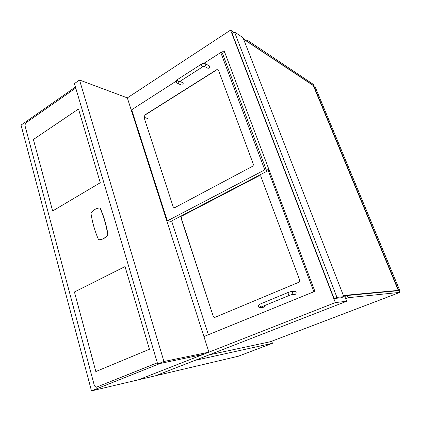 <?xml version="1.0" encoding="UTF-8"?>
<svg xmlns="http://www.w3.org/2000/svg" width="421" height="421" viewBox="0 0 421 421"><rect width="100%" height="100%" fill="white"/><g stroke="black" fill="none" stroke-linecap="round" stroke-linejoin="round"><path stroke-width="0.63" d="M131.931 110.597L131.341 110.391L203.906 336.542L314.892 291.332L224.14 50.773L221.114 52.72M272.44 343.299L238.333 356.229L155.523 375.769L194.923 360.413L272.44 343.299L271.713 341.22M131.341 110.391L131.778 110.113M233.908 32.338L230.571 30.117L127.331 97.888L79.516 80.016L74.422 83.6L157.675 364.002L163.953 361.497L79.516 80.016M244.843 40.032L243.391 38.658M344.61 295.989L346.667 301.262L155.523 375.769L138.498 379.784L335.337 302.594L230.571 30.117M346.667 301.262L335.337 302.594M234.476 31.97L232.134 33.496L334.058 298.5L336.942 297.358L343.841 296.684L243.001 37.669L234.476 31.97L336.942 297.358M334.058 298.5L341.021 297.794L343.841 296.684M144.982 115.08L143.993 117.264L173.131 206.658L173.915 207.579L175.004 207.527L252.284 166.427C253.184 165.827 253.495 164.995 253.216 163.937L218.531 70.391L218.273 69.944L216.536 69.775L218.015 69.723M144.777 115.012L216.536 69.775M268.803 169.163L266.461 170.384L264.788 169.868L220.757 52.504L222.546 53.562L224.677 52.193M266.461 170.384L222.546 53.562M220.757 52.504L203.853 63.371M176.331 81.064L131.668 109.776L167.347 220.883L264.788 169.868M167.347 220.883L170.926 221.314L269.151 170.089M181.314 218.325L213.226 316.229L214.694 317.455L298.594 282.37C299.568 281.828 299.899 280.986 299.589 279.828L260.694 175.989L259.031 175.841L181.951 216.01L181.314 218.325L182.146 216.036M213.226 316.229L181.119 218.299M181.951 216.01L259.031 175.841M313.861 291.753L268.214 170.579M171.626 220.946L208.384 334.716M216.715 69.87L144.956 115.101M214.989 317.434L213.415 316.208M259.199 175.894L260.257 175.741M182.34 82.532L182.861 82.769C183.419 83.574 183.293 84.342 182.472 85.079L181.267 85.021L177.699 83.405M208.858 65.644L209.432 65.955C209.932 66.776 209.774 67.534 208.958 68.239L207.611 68.123L204.274 66.36M264.904 305.488L264.072 307.188L260.383 307.598M294.274 291.374L295.016 291.327C296.458 292.216 296.558 293.221 295.305 294.337L291.916 294.605M75.443 87.036L21.05 125.111L91.483 390.883L138.498 379.784L203.069 354.461L157.675 364.002M91.483 390.883L160.075 363.497L203.069 354.461L208.921 352.167L127.331 97.888M208.921 352.167L163.953 361.497M96.288 387.241L157.328 362.823M96.583 387.167L96.099 387.294L94.441 385.894L24.907 125.326L25.655 123.048L75.743 88.047M96.325 387.231L157.317 362.781M98.588 239.781L98.84 239.796C102.335 239.77 105.392 238.118 108.013 234.85C106.476 225.172 103.866 216.22 100.177 207.99L99.93 207.958C96.451 208.116 93.451 209.821 90.931 213.079C92.362 222.477 94.914 231.376 98.588 239.781C102.087 239.754 105.145 238.102 107.765 234.829C106.229 225.146 103.619 216.189 99.93 207.958M95.841 371.554L149.444 349.262L125.032 266.588L74.428 291.979L95.841 371.554L149.439 349.262M125.037 266.588L149.444 349.262M52.63 210.984L100.277 182.73L78.506 108.986L33.396 139.509L52.63 210.984L100.277 182.73L78.506 108.986M89.81 384.573L88.31 378.921M23.597 134.731L22.408 130.226M314.203 85.873L313.677 84.61L247.411 40.237L248.09 41.979L313.456 85.505M246.259 40.974L247.411 40.237M399.224 290.611L399.95 292.358L348.093 297.715L347.225 295.5L399.224 290.611M209.232 354.835L270.445 341.705L399.95 292.358M344.794 296.458L347.225 295.5M345.657 298.673L348.093 297.715M343.61 296.084L346.42 295.816M398.055 290.722L399.103 290.316L343.368 295.474M243.601 39.206L313.313 85.584L398.287 290.395L399.634 290.185L398.303 290.695M398.219 290.706L399.266 290.306L398.287 290.395M313.313 85.584L313.561 85.442L398.576 290.285M313.561 85.442L314.934 86.363L399.634 290.185M143.993 117.264L147.624 118.511M202.99 66.623L179.135 81.906L178.393 83.226L177.178 83.169C175.889 81.832 176.02 80.611 177.573 79.506L177.615 79.474M179.135 81.906L178.772 81.906C177.783 81.1 177.383 80.3 177.573 79.506L201.501 64.103M209.432 65.955L205.532 63.86C206.032 64.687 205.874 65.455 205.053 66.171L203.696 66.055L203.88 66.271L202.69 66.581C201.727 65.734 201.317 64.918 201.464 64.129C202.338 63.297 203.696 63.208 205.532 63.86L204.99 63.555M261.073 307.072L259.894 307.651C258.536 307.425 258.078 306.577 258.531 305.099L260.189 304.067M289.548 295.321L261.215 306.993C260.057 306.235 259.683 305.267 260.094 304.094L288.39 292.358M295.016 291.327L291.679 291.537C293.132 292.442 293.227 293.453 291.969 294.584L289.48 295.337C288.359 294.537 287.964 293.548 288.301 292.379L291.1 291.537M179.909 81.411L182.861 82.769M261.015 306.962L260.699 307.262L261.288 306.977"/></g></svg>
